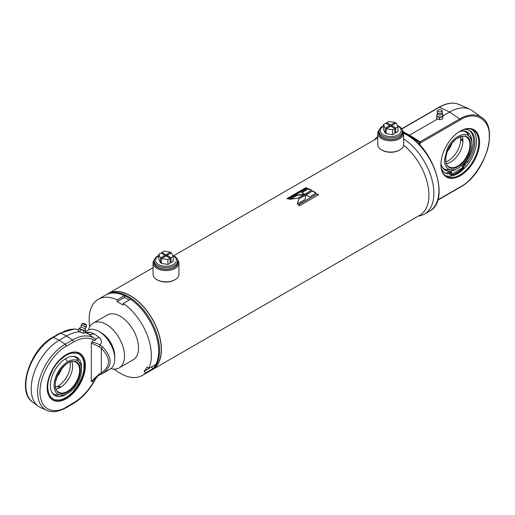 <?xml version="1.0" encoding="UTF-8"?>
<svg xmlns="http://www.w3.org/2000/svg" width="515" height="515" viewBox="0 0 515 515"><rect width="100%" height="100%" fill="white"/><g stroke="black" fill="none" stroke-linecap="round" stroke-linejoin="round"><path stroke-width="0.77" d="M403.618 145.224A43.987 25.396 60 0 1 427.534 183.746A43.987 25.396 60 0 1 419.802 215.244L152.298 369.686A43.987 25.396 60 0 1 151.365 370.182M173.664 255.768L375.815 139.056A43.987 25.396 60 0 1 377.785 138.104M107.416 294.059A43.987 25.396 60 0 1 108.311 293.499A43.987 25.396 60 0 1 130.308 295.674A43.987 25.396 60 0 1 159.045 334.435A43.987 25.396 60 0 1 152.298 369.686M305.878 187.698L286.964 198.616A43.987 25.396 60 0 1 288.22 199.067L307.133 188.149A43.987 25.396 60 0 0 305.878 187.698L305.942 188.078L287.415 198.771M317.15 193.885L298.23 204.803A43.987 25.396 60 0 1 299.492 205.788L318.405 194.87A43.987 25.396 60 0 0 317.15 193.885L298.449 204.97M308.195 188.574L301.442 192.475A43.987 25.396 60 0 1 304.854 194.142L311.601 190.241A43.987 25.396 60 0 0 308.195 188.574L308.234 188.947L301.835 192.642M312.676 190.859L305.923 194.754A43.987 25.396 60 0 1 309.335 196.994L316.088 193.093A43.987 25.396 60 0 0 312.676 190.859L306.219 194.928M304.758 194.194L297.181 194.934L289.501 199.369L297.825 198.198L304.758 194.194M305.08 199.447L305.839 194.805L298.906 198.809L297.4 203.882L305.08 199.447M108.8 293.473A43.769 25.274 60 0 1 130.308 295.848A43.769 25.274 60 0 1 158.8 334.081A43.769 25.274 60 0 1 152.569 369.274M89.739 326.8A43.987 25.396 60 0 1 98.249 299.305L106.483 294.554A43.987 25.396 60 0 1 128.473 296.73A43.987 25.396 60 0 1 157.21 335.49A43.987 25.396 60 0 1 150.47 370.742L149.556 371.27A43.987 25.396 60 0 0 156.296 336.018A43.987 25.396 60 0 0 127.559 297.258A43.987 25.396 60 0 0 105.569 295.082A43.987 25.396 60 0 1 124.514 295.668L124.514 297.4L117.195 301.623L123.291 305.144L123.291 303.419A43.987 25.396 60 0 1 148.578 368.579L155.891 364.356A43.987 25.396 60 0 0 130.61 299.189L123.291 303.419M305.775 195.191L298.906 198.809M298.9 199.157L297.361 204.21M304.05 194.606L297.219 195.307L297.181 194.934M297.219 195.307L290.46 199.208M312.669 191.207A43.556 25.145 60 0 1 315.811 193.254M308.234 188.947A43.556 25.145 60 0 1 311.292 190.421M317.105 194.2A43.556 25.145 60 0 1 318.148 195.018M305.942 188.078A43.556 25.145 60 0 1 306.76 188.361M177.714 260.738A12.077 6.972 180 0 1 165.984 269.371A12.077 6.972 180 0 1 154.255 260.738M177.553 259.76A12.939 7.468 180 0 1 178.924 263.107A12.939 7.468 180 0 1 165.984 270.575A12.939 7.468 180 0 1 153.045 263.107A12.939 7.468 180 0 1 154.416 259.76M178.924 263.107L178.924 274.373A12.939 7.468 180 0 1 175.132 279.651A12.939 7.468 180 0 1 156.837 279.651A12.939 7.468 180 0 1 153.045 274.373L153.045 263.107M175.132 279.651L174.521 280.005A12.077 6.972 180 0 1 157.448 280.005L156.837 279.651M402.453 130.984A12.077 6.972 180 0 1 390.724 139.617A12.077 6.972 180 0 1 378.995 130.984M402.286 130.005A12.939 7.468 180 0 1 403.663 133.353A12.939 7.468 180 0 1 390.724 140.82A12.939 7.468 180 0 1 377.785 133.353A12.939 7.468 180 0 1 379.156 130.005M403.663 133.353L403.663 144.618A12.939 7.468 180 0 1 399.872 149.904A12.939 7.468 180 0 1 381.576 149.904A12.939 7.468 180 0 1 377.785 144.618L377.785 133.353M399.872 149.904L399.26 150.251A12.077 6.972 180 0 1 382.181 150.251L381.576 149.904M403.663 138.941A45.281 26.143 60 0 1 431.77 178.905A45.281 26.143 60 0 1 424.495 214.028A45.281 26.143 60 0 1 418.476 216.01M374.489 139.822A45.281 26.143 60 0 1 377.785 136.533M462.167 164.993A2.157 1.242 120 0 0 462.245 165.759L463.024 167.8L464.202 168.482M469.114 130.321A24.475 14.13 -60 0 1 466.487 161.388A2.157 1.242 -60 0 1 464.633 162.412A2.157 1.242 120 0 0 464.607 162.399M447.934 172.049L449.157 172.75A2.157 1.242 -60 0 1 451.192 171.707L449.968 171.006A2.157 1.242 120 0 0 447.934 172.049A2.157 1.242 -60 0 1 446.087 173.162A24.475 14.13 -60 0 1 444.67 172.654M464.227 168.457L463.461 166.461A2.157 1.242 -60 0 1 464.009 164.118A2.157 1.242 -60 0 1 465.85 163.113L464.633 162.412M463.532 129.626A24.475 14.13 -60 0 1 469.738 130.643A24.475 14.13 -60 0 1 467.704 162.09A2.157 1.242 -60 0 1 465.85 163.113M449.157 172.75A2.157 1.242 -60 0 1 447.303 173.87A24.475 14.13 -60 0 1 445.269 173.034A24.475 14.13 -60 0 1 441.284 168.167M451.192 171.707A2.157 1.242 -60 0 1 451.546 173.343L450.799 176.162M465.663 164.6A1.075 0.624 -60 0 1 465.187 165.682A1.075 0.624 -60 0 1 464.356 165.972A1.075 0.624 -60 0 1 464.356 164.729A1.075 0.624 -60 0 1 465.438 164.105A1.075 0.624 -60 0 1 465.663 164.6M450.876 173.137A1.075 0.624 -60 0 1 450.4 174.218A1.075 0.624 -60 0 1 449.569 174.508A1.075 0.624 -60 0 1 449.569 173.265A1.075 0.624 -60 0 1 450.651 172.641A1.075 0.624 -60 0 1 450.876 173.137M442.597 118.894L443.029 114.787L442.597 118.894L439.392 119.68L436.611 118.469L436.797 115.463M436.945 114.794L437.293 114.298M442.546 114.575L443.029 114.787M442.597 116.783L439.392 117.568L439.392 119.68M439.392 117.568L436.611 116.358M442.829 115.444A3.019 1.745 180 0 1 442.836 115.566A3.019 1.745 180 0 1 440.995 117.169A3.019 1.745 180 0 1 436.797 115.566A3.019 1.745 180 0 1 436.804 115.444M442.089 113.603L442.52 114.542A3.019 1.745 180 0 1 442.836 115.321A3.019 1.745 180 0 1 440.995 116.931A3.019 1.745 180 0 1 437.035 116.004A3.019 1.745 180 0 1 436.797 115.321A3.019 1.745 180 0 1 437.119 114.542L437.55 113.603M437.711 114.272A2.285 1.32 -0 0 0 437.84 114.42A2.285 1.32 -0 0 0 441.793 114.42L442.546 111.794A2.755 1.59 180 0 1 440.892 113.474A2.755 1.59 180 0 1 438.149 113.274A2.755 1.59 180 0 1 437.087 111.794A2.755 1.59 180 0 1 437.274 111.401L438.027 110.352A1.938 1.12 180 0 1 439.816 109.656A1.938 1.12 180 0 1 441.613 110.352A1.938 1.12 180 0 1 440.576 111.813A1.938 1.12 180 0 1 438.452 111.575A1.938 1.12 180 0 1 438.027 110.352M441.613 110.352L442.366 111.401A2.755 1.59 180 0 1 442.546 111.794M408.974 135.902L409.148 135.6L403.618 132.741M403.438 131.975L409.573 135.142L437.66 118.926M443.029 115.83L449.576 112.051A43.125 24.9 -60 0 1 469.764 109.212A43.125 24.9 -60 0 1 472.429 110.757L481.885 117.658A41.876 24.173 -60 0 0 459.689 118.914L449.576 112.051L439.462 107.229A0.863 0.496 -120 0 0 439.083 107.217L401.726 128.782M419.995 143.891L420.613 142.816A0.863 0.496 60 0 0 420.06 141.792L409.573 135.142L409.148 135.6L419.628 142.249A0.863 0.431 -57.6 0 1 420.06 141.792L459.689 118.914A0.863 0.496 -120 0 1 460.249 119.937L420.613 142.816L419.628 142.249L418.882 143.537L419.995 143.891L419.995 145.243M418.534 143.717L418.882 143.537M437.821 199.859L460.249 186.913C474.656 180.031 490.499 152.601 489.25 136.681C490.499 119.319 474.663 110.171 460.249 119.937M479.581 142.262A27.34 15.785 -60 0 1 460.249 175.744A27.34 15.785 -60 0 1 440.917 164.588A27.34 15.785 -60 0 1 460.249 131.1A27.34 15.785 -60 0 1 479.581 142.262M440.917 164.337A26.735 15.437 120 0 0 446.454 176.33A26.735 15.437 120 0 0 467.06 169.171A26.735 15.437 120 0 0 478.731 142.262A26.735 15.437 120 0 0 473.188 130.018A26.735 15.437 120 0 0 460.037 131.222M462.966 167.652A26.735 15.437 -60 0 1 451.082 175.1M445.372 175.596A26.735 15.437 120 0 0 470.935 159.592A26.735 15.437 120 0 0 472.017 129.452M451.771 176.001A28.029 16.184 120 0 0 463.603 168.135M441.96 166.512A21.385 12.347 120 0 0 447.599 170.027M468.302 134.157A21.385 12.347 120 0 0 462.444 131.042M471.824 143.621A22.048 12.733 120 0 0 471.875 142.134A22.048 12.733 120 0 0 463.056 131.01A22.048 12.733 120 0 0 459.103 131.801M440.949 163.242A22.048 12.733 120 0 0 442.243 167.066A22.048 12.733 120 0 0 448.687 171.244M450.329 171.212A22.048 12.733 120 0 0 457.552 168.347M447.387 148.507C453.483 135.233 468.193 129.677 471.096 139.565C475.171 148.97 463.861 168.572 453.67 169.75C447.818 170.42 444.728 167.208 444.394 160.114L447.387 148.507M445.552 159.444L446.956 151.957L449.228 147.058L451.237 144.02L455.53 139.488L458.112 137.685L460.397 136.604L464.858 136.057C464.575 135.683 468.882 137.627 468.264 137.775L469.738 139.971L470.452 142.34L470.491 147.522L468.965 153.238L466.996 157.32L463.326 162.386L460.436 165.103L456.393 167.555L454.063 168.263L451.507 168.347L449.228 167.575L447.69 166.306L446.434 164.272C445.275 159.772 446.151 165.238 445.552 159.444M460.983 139.623L461.324 138.986C462.592 139.25 463.024 139.996 462.618 141.226L460.983 139.623M460.359 136.829A17.253 9.959 -60 0 1 445.932 161.819M446.434 163.59A17.253 9.959 120 0 0 459.361 152.91A17.253 9.959 120 0 0 462.148 136.372M114.703 357.384A18.978 10.957 -120 0 0 100.168 332.207M88.529 329.883A25.872 14.941 60 0 1 93.279 323.092A25.872 14.941 60 0 1 119.152 338.027A25.872 14.941 60 0 1 119.152 367.903A25.872 14.941 60 0 1 110.892 368.624M83.926 330.785L80.668 329.549L79.168 328.293L78.254 330.656L79.754 331.905L83.012 333.141L84.769 333.121L85.683 330.765L83.926 330.785L83.012 333.141M80.668 329.549L79.754 331.905M79.168 328.293L79.671 328.293M85.31 330.45L85.683 330.765M85.348 330.347L85.245 330.617A3.019 0.637 -158.8 0 1 82.2 330.121A3.019 0.637 -158.8 0 1 79.613 328.435L79.722 328.164A3.019 0.637 -158.8 0 1 79.78 328.094L81.093 326.658A2.285 0.483 21.2 0 0 81.08 326.755A2.285 0.483 21.2 0 0 82.69 327.81A2.285 0.483 21.2 0 0 85.014 328.448A2.285 0.483 21.2 0 0 85.29 328.39A2.285 0.483 21.2 0 0 85.348 328.312L85.355 330.257A3.019 0.637 -158.8 0 1 85.348 330.347A3.019 0.637 -158.8 0 1 82.303 329.851A3.019 0.637 -158.8 0 1 79.722 328.164M86.32 324.836L86.546 326.478A2.755 0.579 -158.8 0 1 86.546 326.529A2.755 0.579 -158.8 0 1 86.14 326.69A2.755 0.579 -158.8 0 1 83.095 325.815A2.755 0.579 -158.8 0 1 81.415 324.534A2.755 0.579 -158.8 0 1 81.447 324.502L82.722 323.439A1.938 0.412 -158.8 0 1 82.973 323.381A1.938 0.412 -158.8 0 1 84.981 323.935A1.938 0.412 -158.8 0 1 86.32 324.836A1.938 0.412 -158.8 0 1 84.357 324.566A1.938 0.412 -158.8 0 1 82.722 323.439M66.178 354.668A26.735 15.437 -60 0 1 79.452 353.399A26.735 15.437 -60 0 1 84.994 365.637A26.735 15.437 -60 0 1 73.323 392.546A26.735 15.437 -60 0 1 52.717 399.711A26.735 15.437 -60 0 1 47.18 387.576M85.361 365.637A26.999 15.585 -60 0 1 66.268 398.7A26.999 15.585 -60 0 1 47.18 387.679A26.999 15.585 -60 0 1 66.268 354.616A26.999 15.585 -60 0 1 85.361 365.637M85.31 332.516L90.035 332.111A10.351 8.163 -69.5 0 1 86.185 332.902M91.316 381.396L93.608 381.905C87.981 391.265 81.312 398.237 73.587 402.827L66.268 407.056C58.568 412.721 40.305 414.15 39.945 391.857C40.305 369.152 58.568 349.485 66.268 346.267L73.587 342.037C81.312 337.718 87.981 336.984 93.608 339.849L91.316 342.996L99.202 346.807L101.313 348.378L101.313 372.924L99.202 374.102L91.316 381.396L91.316 342.996M93.608 339.849C95.655 340.718 96.099 340.344 94.94 338.722A42.397 24.475 120 0 0 72.473 339.99L65.154 344.22A38.947 22.486 120 0 0 39.398 379.632A38.947 22.486 120 0 0 46.923 410.378L40.685 407.61A39.674 22.905 -60 0 1 38.226 406.193A39.674 22.905 -60 0 1 33.681 374.057A39.674 22.905 -60 0 1 59.257 340.215L66.577 335.992A43.125 24.9 -60 0 1 79.683 331.84M85.007 332.51A43.125 24.9 -60 0 1 86.758 333.154A43.125 24.9 -60 0 1 88.998 334.396L94.425 333.997L98.977 337.274C101.751 339.778 102.099 342.385 100.013 345.095L102.601 346.878C112.65 357.507 112.65 366.371 102.601 373.472L100.013 374.663A1.725 0.541 67.5 0 1 99.955 374.708L97.985 375.802L99.884 374.72M90.035 332.111L94.425 333.997M103.077 373.208L102.601 373.472A1.725 0.914 -118.3 0 1 102.582 373.484L110.107 369.146A22.422 12.946 -120 0 0 114.755 358.878A22.422 12.946 -120 0 0 98.899 331.415A22.422 12.946 -120 0 0 87.685 330.302L85.342 331.66M98.899 331.415L101.339 332.819L98.899 331.415M94.94 378.918C96.099 378.235 95.655 379.233 93.608 381.905M91.844 381.583L97.985 375.802M88.998 334.396L94.94 338.722A10.351 3.199 126.1 0 0 98.977 337.274M99.202 346.807A1.725 0.406 115.5 0 0 100.013 345.095C97.258 343.402 94.528 342.443 91.844 342.205M99.202 374.102A1.725 0.541 67.5 0 0 99.955 374.708L102.582 373.484A1.725 0.914 -118.3 0 1 101.313 372.924C110.86 366.216 110.86 358.034 101.313 348.378A1.725 0.348 130.3 0 0 102.601 346.878M114.755 358.878L114.755 356.058A18.978 10.957 -120 0 0 101.339 332.819M72.119 356.386A21.385 12.347 -60 0 1 77.977 359.509M57.268 395.378A21.385 12.347 -60 0 1 51.642 391.864M67.227 393.698A22.048 12.733 -60 0 1 51.918 392.411A22.048 12.733 -60 0 1 65.965 358.479A22.048 12.733 -60 0 1 72.737 356.354A22.048 12.733 -60 0 1 81.505 368.972M65.965 355.356L59.643 360.307L56.148 364.324L53.026 369.017L49.318 377.334L48.062 382.471L47.67 387.1L48.378 392.475L50.65 396.885C53.94 399.46 55.575 400.451 55.562 399.872L59.122 400.026L62.527 399.222L67.632 396.556L72.647 392.295L78.904 383.952L82.612 375.628L83.945 370.008L83.964 362.309L82.973 358.884L81.28 356.084C79.567 354.404 78.306 353.522 77.501 353.425L72.699 352.949L69.512 353.708L65.965 355.356M60.171 386.482L60.551 386.926L60.126 387.389L57.963 386.926L60.171 386.482M67.793 361.697A19.409 11.201 -60 0 1 80.778 364.91A19.409 11.201 -60 0 1 77.501 383.134A19.409 11.201 -60 0 1 63.364 395.095A19.409 11.201 -60 0 1 54.255 382.761A19.409 11.201 -60 0 1 67.793 361.697L65.353 358.846M55.614 387.164A17.253 9.959 120 0 0 70.04 362.18M71.83 361.723A17.253 9.959 -60 0 1 60.41 387.364A17.253 9.959 -60 0 1 56.135 388.941M119.152 367.903L133.179 359.805A25.872 14.941 -120 0 0 133.179 329.928A25.872 14.941 -120 0 0 107.307 314.993L93.279 323.092M148.578 368.579L147.277 366.963L144.226 371.302L145.526 372.918A43.987 25.396 60 0 1 142.237 375.493A43.987 25.396 60 0 1 114.169 369.113M151.803 366.712L144.226 371.302M151.545 367.079L152.846 368.689L145.526 372.918M152.846 368.689A43.987 25.396 60 0 1 149.556 371.27L142.237 375.493M98.249 299.305A43.987 25.396 60 0 1 117.195 299.897L124.514 295.668M117.195 299.897L117.195 301.623M124.514 297.4L129.117 300.058M166.957 256.483L166.957 255.356L171.469 252.756L173.201 256.476L173.201 261.401L171.044 262.644L170.072 262.084M170.072 258.279L170.072 263.21L167.916 264.453L161.472 263.455L161.472 258.524L165.984 255.923L170.072 258.279L167.916 259.521L161.472 258.524M158.768 255.916A10.461 6.038 0 0 0 158.498 264.504A10.461 6.038 0 0 0 173.381 264.555A10.461 6.038 0 0 0 172.853 255.736M161.472 262.328L160.493 262.895L158.768 259.174L158.768 254.243L160.925 253L165.006 255.356L165.006 256.483M173.201 256.476L171.044 257.719L171.044 262.644M171.044 257.719L166.957 255.356M167.916 264.453L167.916 259.521M161.897 253.56L161.897 252.434L164.053 251.191L170.497 252.189L170.497 253.316M165.984 255.923L165.984 254.796L161.897 252.434M170.497 252.189L165.984 254.796M172.66 255.318A11.729 6.772 180 0 1 177.714 260.886A11.729 6.772 180 0 1 174.276 265.676A11.729 6.772 180 0 1 157.687 265.676A11.729 6.772 180 0 1 154.255 260.886A11.729 6.772 180 0 1 157.687 256.097A11.729 6.772 180 0 1 158.768 255.543M160.493 262.895L160.493 257.964L158.768 254.243M165.006 255.356L160.493 257.964M154.255 260.886L154.255 262.399A11.729 6.772 0 0 0 165.984 269.171A11.729 6.772 0 0 0 177.714 262.399L177.714 260.886M391.696 126.735L391.696 125.609L396.209 123.001L397.94 126.722L397.94 131.653L395.784 132.896L394.812 132.329M394.812 128.525L394.812 133.456L392.655 134.698L386.211 133.7L386.211 128.776L390.724 126.169L394.812 128.525L392.655 129.774L386.211 128.776M383.508 126.162A10.461 6.038 0 0 0 383.237 134.756A10.461 6.038 0 0 0 398.121 134.808A10.461 6.038 0 0 0 397.593 125.982M386.211 132.574L385.233 133.14L383.508 129.419L383.508 124.488L385.664 123.246L389.746 125.609L389.746 126.735M397.94 126.722L395.784 127.965L395.784 132.896M395.784 127.965L391.696 125.609M392.655 134.698L392.655 129.774M386.636 123.812L386.636 122.686L388.793 121.437L395.237 122.435L395.237 123.561M390.724 126.169L390.724 125.042L386.636 122.686M395.237 122.435L390.724 125.042M397.4 125.563A11.729 6.772 180 0 1 402.453 131.132A11.729 6.772 180 0 1 399.016 135.921A11.729 6.772 180 0 1 382.426 135.921A11.729 6.772 180 0 1 378.995 131.132A11.729 6.772 180 0 1 382.426 126.342A11.729 6.772 180 0 1 383.508 125.795M385.233 133.14L385.233 128.209L383.508 124.488M389.746 125.609L385.233 128.209M378.995 131.132L378.995 132.645A11.729 6.772 0 0 0 390.724 139.417A11.729 6.772 0 0 0 402.453 132.645L402.453 131.132M108.517 293.576A43.814 25.299 60 0 1 130.308 295.816A43.814 25.299 60 0 1 158.897 334.319A43.814 25.299 60 0 1 152.331 369.467M403.657 133.263A45.281 26.143 60 0 1 406.882 134.936A45.281 26.143 60 0 1 436.469 174.836A45.281 26.143 60 0 1 429.523 211.124C450.361 201.204 434.596 149.06 407.314 134.891L403.651 133.018M463.461 166.461L462.245 165.759M466.487 161.388L467.704 162.09M446.087 173.162L447.303 173.87M401.829 128.956L439.462 107.229A41.876 24.173 -60 0 1 459.058 104.481L469.764 109.212M460.249 186.913A0.863 0.496 60 0 1 460.069 187.305C484.448 174.591 499.389 128.48 481.885 117.658M466.371 137.042A17.253 9.959 -60 0 1 466.371 156.959A17.253 9.959 -60 0 1 449.119 166.918C441.593 163.706 447.458 143.286 458.009 137.917C462.773 136.024 465.56 135.728 466.371 137.042M452.138 143.041A17.253 9.959 -60 0 1 447.2 151.584M85.014 328.448L86.14 326.69M59.92 333.154A1.725 0.998 60 0 1 60.673 333.179A42.397 24.475 -60 0 1 78.621 329.709L74.488 329.021L59.92 333.154L52.601 337.377A1.725 0.998 60 0 1 53.354 337.409L60.673 333.179L66.577 335.992L72.473 339.99A1.725 0.998 60 0 1 73.587 342.037M52.601 337.377C30.057 349.254 16.094 391.567 32.715 402.17A38.947 22.486 -60 0 1 28.254 370.626A38.947 22.486 -60 0 1 53.354 337.409L59.257 340.215L65.154 344.22A1.725 0.998 60 0 1 66.268 346.267M46.923 410.378C49.228 411.594 55.472 413.448 65.914 407.841A1.725 0.998 -120 0 0 66.268 407.056M65.914 407.841L73.233 403.618A1.725 0.998 -120 0 0 73.587 402.827M56.882 376.935A17.253 9.959 120 0 0 61.813 368.392M67.793 363.03A17.768 10.255 -60 0 1 80.359 370.285A17.768 10.255 -60 0 1 67.793 392.044A17.768 10.255 -60 0 1 55.227 384.795A17.768 10.255 -60 0 1 67.793 363.03M67.426 391.413A17.253 9.959 -60 0 1 58.8 392.269C47.322 387.151 65.881 355.009 76.053 362.393A17.253 9.959 -60 0 1 78.698 376.214A17.253 9.959 -60 0 1 67.426 391.413M108.311 293.499L153.045 267.671M424.495 214.028L429.523 211.124M437.087 111.794L437.84 114.42M439.083 107.217C446.55 102.974 453.206 102.06 459.058 104.481M460.069 187.305L437.711 200.213M451.172 174.752L462.843 167.33M444.181 169.474L453.67 169.75M466.114 131.486L471.071 139.494M451.707 143.576L447.445 150.947M81.415 324.534L81.08 326.755M86.546 326.529L85.29 328.39M85.052 332.4L86.758 333.154M32.715 402.17L38.226 406.193M73.233 403.618C82.355 398.14 89.893 389.771 95.848 378.506L98.005 375.789M51.983 399.286C69.068 410.661 97.116 362.084 78.724 352.975M57.126 376.298L61.382 368.927M80.778 364.91L75.795 356.831M63.351 395.095L53.863 394.818"/></g></svg>

